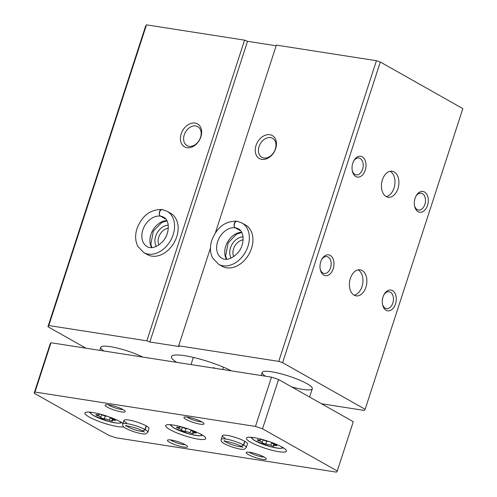 <?xml version="1.0" encoding="UTF-8"?>
<svg xmlns="http://www.w3.org/2000/svg" width="497" height="497" viewBox="0 0 497 497"><rect width="100%" height="100%" fill="white"/><g stroke="black" fill="none" stroke-linecap="round" stroke-linejoin="round"><path stroke-width="0.75" d="M321.509 403.769L364.32 410.441L365.146 409.298L282.613 362.692L278.736 361.387L178.684 345.788L179.15 346.558L149.833 341.986L146.87 340.824L48.793 325.535L47.929 326.734L85.938 348.198M394.171 171.925A13.177 8.617 -81.1 0 1 398.377 187.133A13.177 8.617 -81.1 0 1 388.138 197.266A13.177 8.617 -81.1 0 1 381.653 182.921A13.177 8.617 -81.1 0 1 392.195 171.235A13.177 8.617 -81.1 0 1 394.171 171.925M362.139 270.511A13.177 8.617 -81.1 0 1 366.345 285.719A13.177 8.617 -81.1 0 1 356.107 295.852A13.177 8.617 -81.1 0 1 349.615 281.507A13.177 8.617 -81.1 0 1 360.163 269.815A13.177 8.617 -81.1 0 1 362.139 270.511M424.513 191.979A10.536 6.896 -81.1 0 1 425.786 208.933A10.536 6.896 -81.1 0 1 414.604 206.137A10.536 6.896 -81.1 0 1 416.231 195.694A10.536 6.896 -81.1 0 1 424.513 191.979M362.226 156.803A10.536 6.896 -81.1 0 1 363.5 173.757A10.536 6.896 -81.1 0 1 352.311 170.962A10.536 6.896 -81.1 0 1 353.945 160.525A10.536 6.896 -81.1 0 1 362.226 156.803M392.481 290.565A10.536 6.896 -81.1 0 1 393.754 307.519A10.536 6.896 -81.1 0 1 382.566 304.723A10.536 6.896 -81.1 0 1 384.2 294.28A10.536 6.896 -81.1 0 1 392.481 290.565M330.194 255.39A10.536 6.896 -81.1 0 1 331.468 272.344A10.536 6.896 -81.1 0 1 320.279 269.548A10.536 6.896 -81.1 0 1 321.907 259.105A10.536 6.896 -81.1 0 1 330.194 255.39M282.613 362.692L380.311 62.013L462.844 108.613L365.146 409.298M181.194 133.842A13.177 9.673 -60.5 0 0 192.494 146.814A13.177 9.673 -60.5 0 0 199.427 125.474A13.177 9.673 -60.5 0 0 181.194 133.842M167.085 211.287A23.713 17.414 -60.5 0 1 170.589 240.498A23.713 17.414 -60.5 0 1 143.763 252.588L147.348 254.607A23.713 17.414 -60.5 0 0 174.174 242.524A23.713 17.414 -60.5 0 0 170.67 213.312L167.085 211.287L162.357 209.616M276.17 45.774L247.531 41.307L244.567 40.145L146.491 24.85L48.793 325.535M244.567 40.145L146.87 340.824M256.005 145.509A13.177 9.673 -60.5 0 0 267.305 158.481A13.177 9.673 -60.5 0 0 274.238 137.135A13.177 9.673 -60.5 0 0 256.005 145.509M241.896 222.954A23.713 17.414 -60.5 0 1 245.4 252.165A23.713 17.414 -60.5 0 1 218.574 264.249L222.159 266.274A23.713 17.414 -60.5 0 0 248.978 254.191A23.713 17.414 -60.5 0 0 245.475 224.979L241.896 222.954L237.168 221.283M380.311 62.013L376.434 60.709L276.382 45.103L215.418 232.726M210.455 248.022L178.684 345.788M376.434 60.709L278.736 361.387M146.491 24.85L145.627 26.049L47.929 326.734M231.44 370.886A36.884 6.66 -162 0 0 194.085 357.579A36.884 6.66 -162 0 0 171.453 356.616A36.884 6.66 -162 0 0 176.677 362.344M291.609 386.883A26.347 4.759 -162 0 0 312.309 388.747A26.347 4.759 -162 0 0 288.72 376.08A26.347 4.759 -162 0 0 262.192 372.458A26.347 4.759 -162 0 0 265.336 376.173M142.776 357.063A26.347 4.759 -162 0 0 116.385 347.85A26.347 4.759 -162 0 0 100.761 347.285A26.347 4.759 -162 0 0 103.904 351M247.531 41.307L149.833 341.986M168.278 225.234A13.177 9.673 -60.5 0 0 155.704 236.118A13.177 9.673 -60.5 0 0 156.325 246.4M168.321 228.198A10.891 8.002 -60.5 0 0 158.76 237.144A10.891 8.002 -60.5 0 0 158.885 244.915M243.083 236.901A13.177 9.673 -60.5 0 0 230.515 247.786A13.177 9.673 -60.5 0 0 231.13 258.067M243.132 239.865A10.891 8.002 -60.5 0 0 233.565 248.811A10.891 8.002 -60.5 0 0 233.696 256.576M184.25 134.867A10.891 8.002 -60.5 0 0 187.034 145.621A10.891 8.002 -60.5 0 0 199.353 140.073A10.891 8.002 -60.5 0 0 197.744 126.654A10.891 8.002 -60.5 0 0 184.25 134.867M259.061 146.534A10.891 8.002 -60.5 0 0 261.844 157.288A10.891 8.002 -60.5 0 0 274.164 151.734A10.891 8.002 -60.5 0 0 272.555 138.321A10.891 8.002 -60.5 0 0 259.061 146.534M321.64 259.608A8.542 5.591 -81.1 0 1 326.815 256.576A8.542 5.591 -81.1 0 1 328.095 257.024A8.542 5.591 -81.1 0 1 330.822 266.883A8.542 5.591 -81.1 0 1 324.181 273.456A8.542 5.591 -81.1 0 1 320.174 268.989M383.926 294.783A8.542 5.591 -81.1 0 1 389.101 291.745A8.542 5.591 -81.1 0 1 390.381 292.199A8.542 5.591 -81.1 0 1 393.108 302.058A8.542 5.591 -81.1 0 1 386.467 308.631A8.542 5.591 -81.1 0 1 382.466 304.164M353.671 161.022A8.542 5.591 -81.1 0 1 358.846 157.99A8.542 5.591 -81.1 0 1 360.126 158.437A8.542 5.591 -81.1 0 1 362.853 168.297A8.542 5.591 -81.1 0 1 356.212 174.869A8.542 5.591 -81.1 0 1 352.211 170.403M415.958 196.197A8.542 5.591 -81.1 0 1 421.133 193.165A8.542 5.591 -81.1 0 1 422.413 193.613A8.542 5.591 -81.1 0 1 425.14 203.472A8.542 5.591 -81.1 0 1 418.499 210.045A8.542 5.591 -81.1 0 1 414.498 205.578M358.138 269.865A13.177 8.617 -81.1 0 1 358.2 269.896A13.177 8.617 -81.1 0 1 362.704 283.601A13.177 8.617 -81.1 0 1 354.193 295.193M390.17 171.279A13.177 8.617 -81.1 0 1 390.232 171.31A13.177 8.617 -81.1 0 1 394.736 185.014A13.177 8.617 -81.1 0 1 386.225 196.607M250.681 442.224A21.079 3.802 -162 0 0 272.468 450.381A21.079 3.802 -162 0 0 286.477 451.195A21.079 3.802 -162 0 0 267.61 441.063A21.079 3.802 -162 0 0 246.382 438.168A21.079 3.802 -162 0 0 250.681 442.224M122.989 423.369A21.079 3.802 -162 0 0 100.99 414.343A21.079 3.802 -162 0 0 84.956 412.995A21.079 3.802 -162 0 0 89.249 417.051A21.079 3.802 -162 0 0 107.936 424.382A21.079 3.802 -162 0 0 123.678 426.824M169.968 429.638A21.079 3.802 -162 0 0 191.749 437.795A21.079 3.802 -162 0 0 205.764 438.609A21.079 3.802 -162 0 0 186.891 428.476A21.079 3.802 -162 0 0 165.669 425.581A21.079 3.802 -162 0 0 169.968 429.638M244.667 441.243L243.468 444.939A13.177 2.379 -162 0 0 229.875 439.882A13.177 2.379 -162 0 0 221.202 439.398C221.171 440.882 219.531 442.492 232.391 447.12C239.256 449.164 243.337 449.816 244.642 449.077L246.257 447.536L247.463 443.84A13.177 2.379 -162 0 0 235.665 437.509A13.177 2.379 -162 0 0 222.401 435.701A13.177 2.379 -162 0 0 225.091 438.236M146.236 425.898L145.031 429.594A13.177 2.379 -162 0 0 131.444 424.537A13.177 2.379 -162 0 0 122.765 424.047C122.74 425.531 121.094 427.14 133.96 431.775C140.819 433.813 144.907 434.465 146.211 433.726L147.826 432.191L149.025 428.495A13.177 2.379 -162 0 0 137.234 422.158A13.177 2.379 -162 0 0 123.97 420.35A13.177 2.379 -162 0 0 126.654 422.885M186.071 419.418A10.536 1.901 -162 0 0 197.831 423.705A10.536 1.901 -162 0 0 203.907 423.519A10.536 1.901 -162 0 0 194.532 418.841A10.536 1.901 -162 0 0 184.201 417.113A10.536 1.901 -162 0 0 186.071 419.418M107.321 407.142A10.536 1.901 -162 0 0 119.087 411.429A10.536 1.901 -162 0 0 125.157 411.236A10.536 1.901 -162 0 0 115.789 406.558A10.536 1.901 -162 0 0 105.451 404.838A10.536 1.901 -162 0 0 107.321 407.142M248.357 454.593A10.536 1.901 -162 0 0 260.117 458.88A10.536 1.901 -162 0 0 266.193 458.694A10.536 1.901 -162 0 0 256.819 454.016A10.536 1.901 -162 0 0 246.487 452.289A10.536 1.901 -162 0 0 248.357 454.593M169.607 442.318A10.536 1.901 -162 0 0 181.374 446.604A10.536 1.901 -162 0 0 187.444 446.412A10.536 1.901 -162 0 0 178.075 441.734A10.536 1.901 -162 0 0 167.737 440.013A10.536 1.901 -162 0 0 169.607 442.318M337.27 471.007L262.528 428.799L255.477 426.426L34.983 392.04L34.156 393.189L108.905 435.397L115.956 437.77L336.45 472.15L337.27 471.007L353.286 421.711L278.544 379.503L262.528 428.799M278.544 379.503L271.492 377.13L255.477 426.426M271.492 377.13L50.998 342.75L34.983 392.04M50.998 342.75L50.178 343.893L34.156 393.189M170.558 439.926A8.542 1.541 -162 0 0 171.707 440.677A8.542 1.541 -162 0 0 185.213 444.691M249.308 452.208A8.542 1.541 -162 0 0 250.457 452.96A8.542 1.541 -162 0 0 263.963 456.967M108.271 404.757A8.542 1.541 -162 0 0 109.421 405.509A8.542 1.541 -162 0 0 122.927 409.516M187.021 417.033A8.542 1.541 -162 0 0 188.17 417.784A8.542 1.541 -162 0 0 201.67 421.791M215.45 368.395A15.811 2.852 -162 0 0 213.629 367.594L213.468 368.084M214.884 368.308L213.629 367.594M195.116 432.297L194.911 432.943A2.075 0.373 -162 0 0 196.153 432.986A2.075 0.373 -162 0 0 194.352 432.011A3.628 0.659 -162 0 1 191.202 430.296A3.628 0.659 -162 0 1 191.227 430.247A2.075 0.373 -162 0 0 191.246 430.216A2.075 0.373 -162 0 0 190.898 429.862M194.911 432.943A3.628 0.659 -162 0 0 192.737 432.856A3.628 0.659 -162 0 0 193.053 433.291A2.075 0.373 -162 0 1 193.234 433.533A2.075 0.373 -162 0 1 192.072 433.508A2.075 0.373 -162 0 1 190.034 432.819A3.628 0.659 -162 0 0 185.058 431.402A2.075 0.373 -162 0 1 182.79 430.837A2.075 0.373 -162 0 1 181.467 430.029A2.075 0.373 -162 0 1 181.48 430.004A3.628 0.659 -162 0 0 181.511 429.955A3.628 0.659 -162 0 0 178.361 428.24A2.075 0.373 -162 0 1 176.559 427.258A2.075 0.373 -162 0 1 177.802 427.308A3.628 0.659 -162 0 0 179.976 427.389A3.628 0.659 -162 0 0 179.659 426.96A2.075 0.373 -162 0 1 179.479 426.712A2.075 0.373 -162 0 1 180.641 426.743A2.075 0.373 -162 0 1 182.679 427.432A3.628 0.659 -162 0 0 187.655 428.843A2.075 0.373 -162 0 1 188.195 428.911M114.403 419.71L114.192 420.356A2.075 0.373 -162 0 0 115.434 420.4A2.075 0.373 -162 0 0 113.633 419.425A3.628 0.659 -162 0 1 110.483 417.71A3.628 0.659 -162 0 1 110.514 417.66A2.075 0.373 -162 0 0 110.533 417.629A2.075 0.373 -162 0 0 110.179 417.275M114.192 420.356A3.628 0.659 -162 0 0 112.018 420.269A3.628 0.659 -162 0 0 112.334 420.704A2.075 0.373 -162 0 1 112.521 420.947A2.075 0.373 -162 0 1 111.353 420.922A2.075 0.373 -162 0 1 109.321 420.232A3.628 0.659 -162 0 0 104.339 418.816A2.075 0.373 -162 0 1 102.071 418.25A2.075 0.373 -162 0 1 100.748 417.443A2.075 0.373 -162 0 1 100.767 417.418A3.628 0.659 -162 0 0 100.798 417.368A3.628 0.659 -162 0 0 97.642 415.654A2.075 0.373 -162 0 1 95.846 414.672A2.075 0.373 -162 0 1 97.089 414.722A3.628 0.659 -162 0 0 99.263 414.802A3.628 0.659 -162 0 0 98.94 414.374A2.075 0.373 -162 0 1 98.76 414.125A2.075 0.373 -162 0 1 99.928 414.156A2.075 0.373 -162 0 1 101.96 414.846A3.628 0.659 -162 0 0 106.936 416.256A2.075 0.373 -162 0 1 107.476 416.324M275.835 444.883L275.624 445.529A2.075 0.373 -162 0 0 276.866 445.573A2.075 0.373 -162 0 0 275.065 444.598A3.628 0.659 -162 0 1 271.915 442.883A3.628 0.659 -162 0 1 271.946 442.833A2.075 0.373 -162 0 0 271.965 442.802A2.075 0.373 -162 0 0 271.611 442.448M275.624 445.529A3.628 0.659 -162 0 0 273.449 445.442A3.628 0.659 -162 0 0 273.766 445.877A2.075 0.373 -162 0 1 273.953 446.12A2.075 0.373 -162 0 1 272.785 446.095A2.075 0.373 -162 0 1 270.753 445.405A3.628 0.659 -162 0 0 265.771 443.989A2.075 0.373 -162 0 1 263.503 443.423A2.075 0.373 -162 0 1 262.18 442.616A2.075 0.373 -162 0 1 262.199 442.591A3.628 0.659 -162 0 0 262.23 442.541A3.628 0.659 -162 0 0 259.074 440.827A2.075 0.373 -162 0 1 257.272 439.845A2.075 0.373 -162 0 1 258.521 439.895A3.628 0.659 -162 0 0 260.695 439.975A3.628 0.659 -162 0 0 260.372 439.547A2.075 0.373 -162 0 1 260.192 439.298A2.075 0.373 -162 0 1 261.36 439.329A2.075 0.373 -162 0 1 263.391 440.019A3.628 0.659 -162 0 0 268.368 441.429A2.075 0.373 -162 0 1 268.908 441.498M146.447 426.016L145.248 429.712L142.931 431.073L144.416 432.135M142.807 431.005L145.031 429.594M244.884 441.367L243.679 445.063L241.362 446.424L242.847 447.48M241.238 446.349L243.468 444.939M166.01 219.233L160.593 216.17C157.916 214.878 160.307 208.131 162.848 209.79M166.054 219.289L160.512 216.158C157.847 214.878 159.86 208.063 162.413 209.722M240.821 230.894L235.398 227.837C232.72 226.545 235.118 219.792 237.659 221.457M240.865 230.956L235.323 227.825C232.658 226.539 234.665 219.724 237.224 221.389M171.695 424.848A15.811 2.852 -162 0 0 174.546 428.284A15.811 2.852 -162 0 0 192.109 434.695A15.811 2.852 -162 0 0 201.316 434.471M179.771 426.619L179.659 426.96M178.609 427.47L178.361 428.24M185.977 428.569L185.058 431.402M190.978 429.911L190.034 432.819M90.982 412.262A15.811 2.852 -162 0 0 93.827 415.697A15.811 2.852 -162 0 0 111.39 422.108A15.811 2.852 -162 0 0 120.603 421.885M252.414 437.428A15.811 2.852 -162 0 0 255.259 440.87A15.811 2.852 -162 0 0 272.822 447.281A15.811 2.852 -162 0 0 282.035 447.058M99.052 414.032L98.94 414.374M97.897 414.883L97.642 415.654M105.258 415.989L104.339 418.816M110.266 417.325L109.321 420.232M260.484 439.205L260.372 439.547M259.328 440.056L259.074 440.827M266.69 441.156L265.771 443.989M271.697 442.498L270.753 445.405M147.826 432.191A13.177 2.379 -162 0 0 145.248 429.712M126.698 425.972A9.486 1.715 -162 0 0 134.768 429.743A9.486 1.715 -162 0 0 143.515 431.439M246.257 447.536A13.177 2.379 -162 0 0 243.679 445.063M225.129 441.324A9.486 1.715 -162 0 0 233.199 445.095A9.486 1.715 -162 0 0 241.952 446.791M166.917 220.618A16.861 12.382 -60.5 0 0 152.741 230.422A16.861 12.382 -60.5 0 0 151.666 247.624M160.512 216.158A16.861 12.382 -60.5 0 0 143.621 227.899A16.861 12.382 -60.5 0 0 147.137 246.618C149.243 248.202 155.505 248.96 162.494 241.672C169.204 235.385 170.608 220.718 163.718 217.257A16.861 12.382 -60.5 0 0 160.593 216.17M241.728 232.279A16.861 12.382 -60.5 0 0 227.551 242.089A16.861 12.382 -60.5 0 0 226.477 259.291M235.323 227.825A16.861 12.382 -60.5 0 0 218.425 239.566A16.861 12.382 -60.5 0 0 221.942 258.285C224.054 259.869 230.316 260.627 237.305 253.34C244.015 247.052 245.419 232.379 238.529 228.918A16.861 12.382 -60.5 0 0 235.398 227.837M193.358 357.411L191.028 364.587M223.433 367.177L222.668 369.519M262.192 372.458L261.198 375.527M312.309 388.747L309.612 397.047M100.761 347.285L99.767 350.354M202.838 435.372L198.812 435.85L189.991 434.216L174.049 428.11L169.937 424.68M180.212 426.662L179.976 427.389M182.374 427.296L181.511 429.955M193.153 431.57L192.737 432.856M122.119 422.785L118.093 423.264L109.272 421.63L93.33 415.523L89.224 412.094M283.551 447.959L279.525 448.437L270.703 446.803L254.762 440.696L250.656 437.267M99.499 414.076L99.263 414.802M101.661 414.709L100.798 417.368M112.44 418.983L112.018 420.269M260.931 439.249L260.695 439.975M263.093 439.882L262.23 442.541M273.872 444.156L273.449 445.442M123.97 420.35L122.765 424.047M126.275 425.19L125.561 426.004C124.741 425.202 137.104 427.6 142.801 431.011M222.401 435.701L221.202 439.398M224.712 440.535L223.992 441.355C223.172 440.553 235.535 442.951 241.231 446.362M167.035 220.836L161.798 222.463L153.356 231.186L150.821 244.257L151.914 247.612M143.763 252.588L137.837 246.382C135.265 241.194 134.948 235.361 136.892 228.881C141.931 215.779 150.262 209.336 161.879 209.541M241.846 232.503L236.609 234.124L228.166 242.853L225.632 255.924L226.725 259.272M218.574 264.249L212.648 258.049C210.069 252.861 209.759 247.028 211.703 240.542C216.742 227.446 225.073 220.997 236.69 221.208"/></g></svg>
